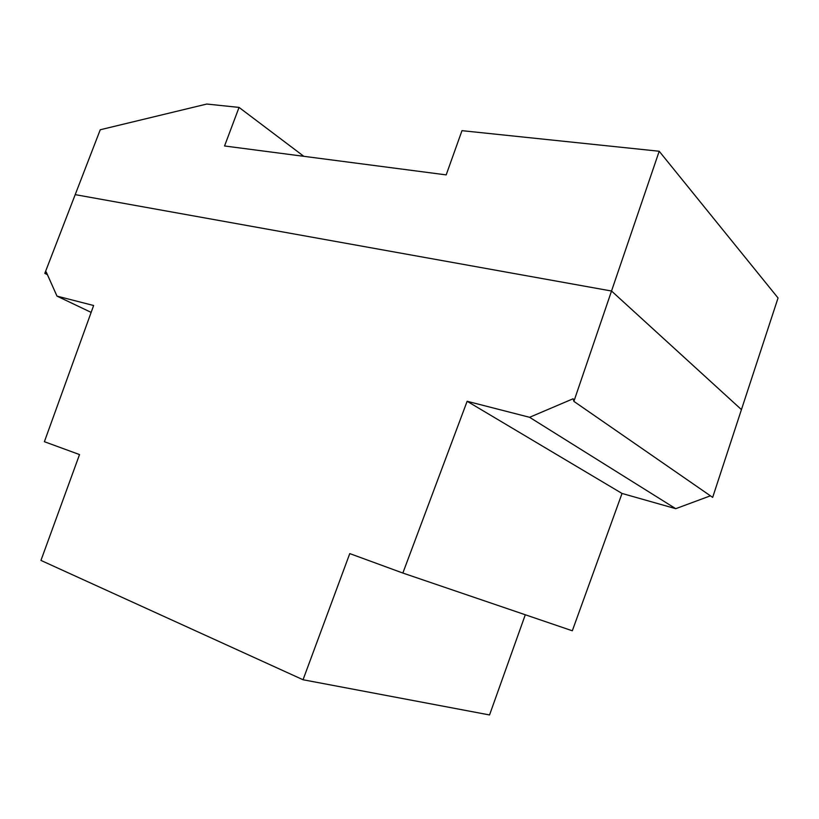 <?xml version="1.0" encoding="UTF-8"?>
<svg xmlns="http://www.w3.org/2000/svg" width="819" height="819" viewBox="0 0 819 819"><rect width="100%" height="100%" fill="white"/><g stroke="black" fill="none" stroke-linecap="round" stroke-linejoin="round"><path stroke-width="1.23" d="M75.205 194.635L44.81 273.372L47.42 274.652L44.81 273.372L46.212 271.959L56.992 296.12L91.144 312.387L56.992 296.12L93.632 305.507L44.39 441.707L79.525 454.576L40.95 560.421L303.04 679.75L489.547 714.956L303.04 679.75L349.764 553.593L402.846 573.044L572.317 630.784L402.846 573.044L467.137 401.279L622.03 493.447L572.317 630.784L622.03 493.447L467.137 401.279L529.586 417.301L675.736 508.681L622.03 493.447L675.736 508.681L529.586 417.301L573.126 398.751L573.884 401.371L712.663 497.379L573.884 401.371L611.527 291.021L741.441 409.602L712.663 497.379L741.441 409.602L611.527 291.021L75.205 194.635L611.527 291.021L573.884 401.371L573.126 398.751L529.586 417.301L467.137 401.279L402.846 573.044L349.764 553.593L303.04 679.75L40.95 560.421L79.525 454.576L44.39 441.707L93.632 305.507L56.992 296.12L46.212 271.959L44.81 273.372L100.246 129.76L206.787 104.044L239.046 107.412L224.549 145.977L446.181 174.887L461.977 130.671L659.203 151.249L611.527 291.021L75.205 194.635L100.246 129.76L206.787 104.044L239.046 107.412L224.549 145.977L446.181 174.887L461.977 130.671L659.203 151.249L611.527 291.021L741.441 409.602L778.05 297.973L741.441 409.602L611.527 291.021L75.205 194.635M525.296 614.762L489.547 714.956L525.296 614.762M710.401 495.823L675.736 508.681L710.401 495.823M778.05 297.973L659.203 151.249L778.05 297.973M303.839 156.316L239.046 107.412L303.839 156.316"/></g></svg>
